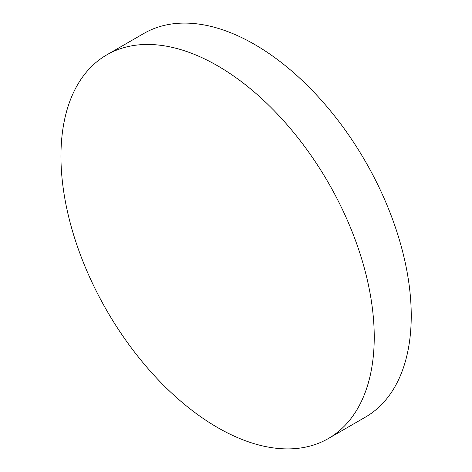 <?xml version="1.0" encoding="UTF-8"?>
<svg xmlns="http://www.w3.org/2000/svg" width="472" height="472" viewBox="0 0 472 472"><rect width="100%" height="100%" fill="white"/><g stroke="black" fill="none" stroke-linecap="round" stroke-linejoin="round"><path stroke-width="0.71" d="M374.237 337.12A221.527 127.9 60 0 1 328.353 438.529A221.527 127.9 60 0 1 217.592 427.561A221.527 127.9 60 0 1 60.947 156.244A221.527 127.9 60 0 1 106.831 54.835A221.527 127.9 60 0 1 217.592 65.803A221.527 127.9 60 0 1 374.237 337.12M106.831 54.835L143.836 33.471A221.527 127.9 60 0 1 254.597 44.439A221.527 127.9 60 0 1 399.318 239.652A221.527 127.9 60 0 1 365.357 417.165L328.353 438.529"/></g></svg>
